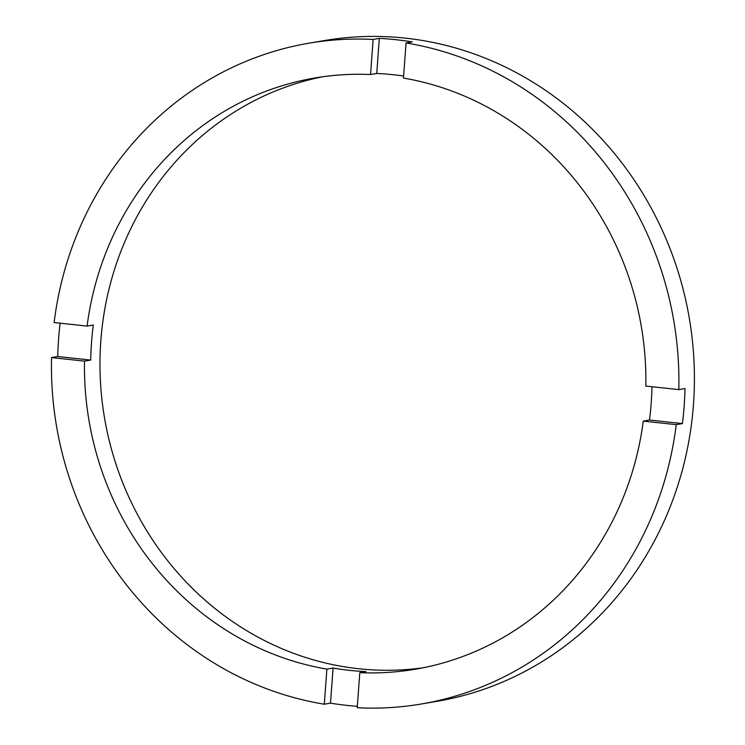 <?xml version="1.0" encoding="UTF-8"?>
<svg xmlns="http://www.w3.org/2000/svg" width="745" height="745" viewBox="0 0 745 745"><rect width="100%" height="100%" fill="white"/><g stroke="black" fill="none" stroke-linecap="round" stroke-linejoin="round"><path stroke-width="1.12" d="M651.996 386.729A299.863 280.139 -99.7 0 1 651.232 402.579A299.863 280.139 -99.7 0 1 649.463 420.04L643.261 421.102L676.236 424.641A335.138 313.096 -99.7 0 1 421.437 703.978L436.942 701.334A335.138 313.096 -99.7 0 0 693.465 404.526A335.138 313.096 -99.7 0 0 324.41 40.565L308.905 43.21A335.138 313.096 -99.7 0 0 54.115 322.548L87.09 326.087A299.863 280.139 -99.7 0 1 314.828 77.983A299.863 280.139 -99.7 0 1 370.544 74.528L376.747 73.466A299.863 280.139 -99.7 0 1 403.613 76.037M421.437 703.978A335.138 313.096 -99.7 0 1 357.228 707.75L359.798 672.661A299.863 280.139 -99.7 0 0 415.514 669.196A299.863 280.139 -99.7 0 0 643.261 421.102M359.798 672.661L366.009 671.599A299.863 280.139 -99.7 0 1 333.08 668.069L326.878 669.122L324.298 704.211A335.138 313.096 -99.7 0 1 51.535 357.581L84.511 361.12A299.863 280.139 -99.7 0 0 326.878 669.122M84.511 361.12L90.713 360.068A299.863 280.139 -99.7 0 1 91.523 342.495A299.863 280.139 -99.7 0 1 93.293 325.025L87.09 326.087M322.604 76.782A299.863 280.139 -99.7 0 0 100.826 340.912A299.863 280.139 -99.7 0 0 423.253 667.762M649.463 420.04L682.439 423.579A335.138 313.096 -99.7 0 0 684.152 406.109A335.138 313.096 -99.7 0 0 685.009 388.545L678.807 389.607A335.138 313.096 -99.7 0 0 406.044 42.968L412.246 41.916A335.138 313.096 -99.7 0 0 379.326 38.377L376.747 73.466M60.112 323.19A335.138 313.096 -99.7 0 0 58.594 338.956A335.138 313.096 -99.7 0 0 57.738 356.529L90.713 360.068M379.326 38.377L373.124 39.438A335.138 313.096 -99.7 0 0 308.905 43.21M373.124 39.438L370.544 74.528M678.807 389.607L645.831 386.059A299.863 280.139 -99.7 0 0 403.464 78.057L406.044 42.968M682.439 423.579L676.236 424.641M333.08 668.069L330.501 703.159A335.138 313.096 -99.7 0 0 357.33 706.316M330.501 703.159L324.298 704.211M51.535 357.581L57.738 356.529"/></g></svg>
